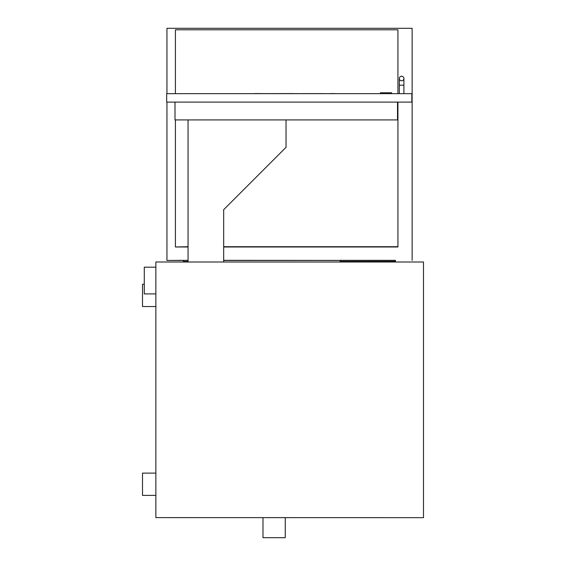 <?xml version="1.0" encoding="UTF-8"?>
<svg xmlns="http://www.w3.org/2000/svg" width="566" height="566" viewBox="0 0 566 566"><rect width="100%" height="100%" fill="white"/><g stroke="black" fill="none" stroke-linecap="round" stroke-linejoin="round"><path stroke-width="0.85" d="M155.869 517.657L155.869 262.008L423.488 262.008L423.488 517.657L155.869 517.614M144.288 284.281L142.512 284.281L142.512 306.546L155.869 306.546M155.869 473.119L142.512 473.119L142.512 495.392L155.869 495.392M155.869 293.91L144.288 293.91L144.288 267.187L155.869 267.187M285.257 517.657L285.257 537.7L262.985 537.7L262.985 517.657M183.434 262.008L183.434 261.549L188.054 261.549M395.429 262.008L395.429 261.45L340.201 261.45L395.429 261.549L395.429 262.008M340.201 262.008L340.201 261.549L340.201 262.008M223.683 209.668L223.683 262.008L223.683 209.668L286.035 147.316L286.035 119.921M188.054 119.921L188.054 262.008M397.516 102.106L397.516 119.921L175.007 119.921L175.007 102.106M380.458 93.659L380.458 92.767L391.594 92.767L391.594 93.659M401.612 76.219A2.292 2.292 0 0 1 403.905 78.511A2.292 2.292 0 0 1 401.612 80.804A2.292 2.292 0 0 1 399.32 78.511A2.292 2.292 0 0 1 401.612 76.219A2.292 2.292 0 0 1 403.905 78.511L403.905 78.511A2.292 2.292 0 0 0 401.612 76.219A2.292 2.292 0 0 0 399.32 78.511A2.292 2.292 0 0 1 401.612 76.219M166.673 102.106L166.673 93.659L411.857 93.659L411.857 102.106L166.673 102.106M188.054 246.981L175.41 246.981L188.054 246.712M397.926 93.659L397.926 29.793L175.41 29.793L175.41 93.659M175.41 119.921L175.41 246.712M223.683 246.981L397.926 246.981L397.926 102.106M223.683 246.712L397.926 246.712M183.434 260.445L166.949 260.445L188.054 260.318L183.434 260.332L183.434 261.549M223.683 260.318L395.429 260.445M166.949 93.659L166.949 28.3L412.133 28.3L412.133 260.318M166.949 260.318L166.949 102.106M340.201 260.445L223.683 260.445M340.201 261.45L340.201 260.332L395.429 260.332L395.429 261.45M188.054 261.45L183.434 261.45M294.037 93.609L297.61 93.609M293.973 93.609L294.341 93.567M330.445 93.567L334.074 93.567M334.64 93.567L333.629 93.609M260.431 93.609L343.321 93.659M245.34 93.659L292.771 93.567M254.693 93.567L260.431 93.567M302.845 93.609L322.882 93.609M399.32 93.659L399.32 85.19L403.905 85.19L403.905 78.511M399.32 85.19L399.32 78.511M403.905 93.659L403.905 85.19"/></g></svg>
